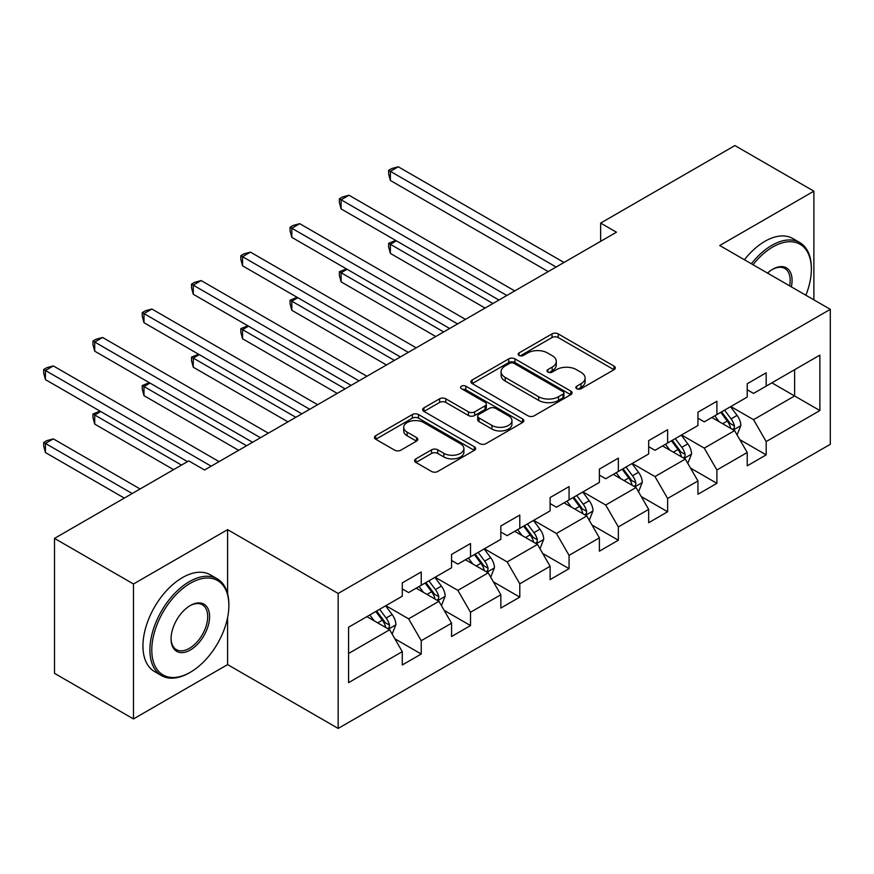 <?xml version="1.0" encoding="UTF-8"?>
<svg xmlns="http://www.w3.org/2000/svg" width="874" height="874" viewBox="0 0 874 874"><rect width="100%" height="100%" fill="white"/><g stroke="black" fill="none" stroke-linecap="round" stroke-linejoin="round"><path stroke-width="1.31" d="M576.742 388.722A3.07 1.77 0 0 0 581.079 388.722L614.018 369.702A4.381 2.535 0 0 0 615.307 367.91A4.381 2.535 0 0 0 614.018 366.119L558.213 333.901A4.381 2.535 0 0 0 552.007 333.901L519.069 352.921A3.07 1.77 0 0 0 518.173 354.178A3.07 1.77 0 0 0 519.069 355.423A3.07 1.77 0 0 0 523.406 355.423L527.678 352.965A14.028 8.106 0 0 1 547.517 352.965L552.171 355.652A14.028 8.106 0 0 1 556.279 361.377A14.028 8.106 0 0 1 552.171 367.113L547.9 369.571A3.07 1.77 0 0 0 547.004 370.827A3.07 1.77 0 0 0 547.9 372.073A3.07 1.77 0 0 0 552.248 372.073L556.509 369.615A14.028 8.106 0 0 1 576.348 369.615L581.002 372.302A14.028 8.106 0 0 1 585.11 378.027A14.028 8.106 0 0 1 581.002 383.752L576.742 386.221A3.07 1.77 0 0 0 575.835 387.466A3.07 1.77 0 0 0 576.742 388.722L576.742 386.221M415.893 458.85A4.381 2.535 0 0 0 414.615 460.642A4.381 2.535 0 0 0 415.893 462.433L431.559 471.468A4.381 2.535 0 0 0 437.754 471.468L474.342 450.35A4.381 2.535 0 0 0 475.631 448.559A4.381 2.535 0 0 0 474.342 446.767L418.537 414.549A4.381 2.535 0 0 0 412.331 414.549L375.744 435.667A4.381 2.535 0 0 0 374.465 437.459A4.381 2.535 0 0 0 375.744 439.251L394.655 450.165A4.381 2.535 0 0 0 400.86 450.165L416.516 441.13A4.381 2.535 0 0 0 417.805 439.338A4.381 2.535 0 0 0 416.516 437.546L407.142 432.138A11.733 6.774 0 0 1 403.701 427.342A11.733 6.774 0 0 1 410.944 421.093A11.733 6.774 0 0 1 423.726 422.557L460.467 443.774A11.733 6.774 0 0 1 463.908 448.559A11.733 6.774 0 0 1 456.665 454.819A11.733 6.774 0 0 1 443.883 453.344L437.754 449.815A4.381 2.535 0 0 0 431.559 449.815L415.893 458.85L415.893 462.433M227.601 529.644L133.471 583.985L54.505 538.395L54.505 673.351L133.471 718.941L227.601 664.601L338.162 728.424L338.162 593.468L227.601 529.644L227.601 593.708M813.88 299.858L813.88 191.166L719.739 245.507L830.3 309.341L338.162 593.468M813.88 191.166L734.903 145.576L600.656 223.078L600.656 241.311M54.505 538.395L188.751 460.893L204.549 470.004L616.454 232.2L600.656 223.078M527.983 415.795A4.381 2.535 0 0 0 534.189 415.795L570.766 394.677A4.381 2.535 0 0 0 572.055 392.885A4.381 2.535 0 0 0 570.766 391.093L514.961 358.875A4.381 2.535 0 0 0 508.755 358.875L472.168 379.993A4.381 2.535 0 0 0 470.889 381.785A4.381 2.535 0 0 0 472.168 383.577L527.983 415.795M462.707 389.389A3.07 1.77 0 0 1 465.82 389.815L465.82 386.177L522.554 418.93A4.381 2.535 0 0 1 523.843 420.722A4.381 2.535 0 0 1 522.554 422.513L485.966 443.631A4.381 2.535 0 0 1 479.771 443.631L423.956 411.414L423.956 407.83A4.381 2.535 0 0 0 422.677 409.622A4.381 2.535 0 0 0 423.956 411.414M423.956 407.83L439.611 398.795A4.381 2.535 0 0 1 445.816 398.795L468.453 411.862A4.381 2.535 0 0 0 474.648 411.862L485.037 405.864A4.381 2.535 0 0 0 486.326 404.072A4.381 2.535 0 0 0 485.037 402.28L461.472 388.679A3.07 1.77 0 0 1 460.576 387.422A3.07 1.77 0 0 1 462.466 385.784A3.07 1.77 0 0 1 465.82 386.177M338.162 728.424L830.3 444.298L830.3 309.341M394.862 638.796L421.235 654.025L421.235 640.708L451.563 623.206L451.563 636.512L470.518 625.576L470.518 612.259L500.835 594.746L500.835 608.064L519.79 597.117L519.79 583.81L550.117 566.297L550.117 579.615L569.072 568.668L569.072 555.361L599.389 537.849L599.389 551.166L618.344 540.219L618.344 526.913L648.672 509.4L648.672 522.718L667.627 511.771L667.627 498.464L697.944 480.951L697.944 494.269L716.899 483.322L716.899 470.004L747.226 452.503L747.226 465.82L766.181 454.873L766.181 441.556L819.878 410.562L819.878 355.117L794.608 369.702L794.608 395.966L819.878 410.562M421.235 654.025L402.28 664.961L402.28 651.654L348.584 682.649L348.584 627.215L402.28 596.21L402.28 582.892L421.235 571.957L421.235 585.263L451.563 567.761L451.563 554.444L470.518 543.508L470.518 556.814L500.835 539.313L500.835 525.995L519.79 515.059L519.79 528.366L550.117 510.864L550.117 497.546L569.072 486.599L569.072 499.917L599.389 482.415L599.389 469.098L618.344 458.151L618.344 471.468L648.672 453.956L648.672 440.649L667.627 429.702L667.627 443.02L697.944 425.507L697.944 412.2L716.899 401.253L716.899 414.571L747.226 397.058L747.226 383.752L766.181 372.805L766.181 386.122L819.878 355.117M416.188 588.18L438.923 601.312L408.606 618.825L385.86 605.693M402.28 588.912L408.606 592.561L421.235 585.263M408.606 618.825L421.235 640.708M438.923 601.312L451.563 623.206M465.46 559.731L488.205 572.863L457.878 590.376L435.132 577.244M451.563 560.463L457.878 564.112L470.518 556.814M457.878 590.376L470.518 612.259M488.205 572.863L500.835 594.746M514.742 531.283L537.477 544.415L507.16 561.927L484.414 548.796M500.835 532.015L507.16 535.664L519.79 528.366M507.16 561.927L519.79 583.81M537.477 544.415L550.117 566.297M564.014 502.834L586.76 515.966L556.432 533.479L533.686 520.347M550.117 503.566L556.432 507.215L569.072 499.917M556.432 533.479L569.072 555.361M586.76 515.966L599.389 537.849M613.286 474.385L636.032 487.517L605.715 505.019L582.969 491.898M599.389 475.117L605.715 478.766L618.344 471.468M605.715 505.019L618.344 526.913M636.032 487.517L648.672 509.4M662.568 445.937L685.314 459.068L654.987 476.57L632.241 463.438M648.672 446.669L654.987 450.318L667.627 443.02M654.987 476.57L667.627 498.464M685.314 459.068L697.944 480.951M711.84 417.488L734.586 430.62L704.269 448.122L681.523 434.99M697.944 418.22L704.269 421.858L716.899 414.571M704.269 448.122L716.899 470.004M734.586 430.62L747.226 452.503M771.862 382.834L794.608 395.966L753.541 419.673L730.795 406.541M747.226 389.771L753.541 393.409L766.181 386.122M753.541 419.673L766.181 441.556M133.471 583.985L133.471 718.941M348.584 653.479L389.651 629.761L366.905 616.64M389.651 629.761L402.28 651.654M739.797 439.644L766.181 454.873M690.526 468.093L716.899 483.322M641.243 496.541L667.627 511.771M591.971 524.99L618.344 540.219M542.688 553.45L569.072 568.668M493.417 581.898L519.79 597.117M444.134 610.347L470.518 625.576M227.601 664.601L227.601 617.547M577.965 389.159L581.002 387.401A14.028 8.106 0 0 0 585.11 381.676L585.11 378.027M556.279 361.377L556.279 365.026A14.028 8.106 0 0 1 552.171 370.751L549.134 372.51M613.963 369.735L558.213 337.55A4.381 2.535 0 0 0 552.007 337.55L520.292 355.86M570.711 394.709L514.961 362.524A4.381 2.535 0 0 0 508.755 362.524L472.233 383.61M563.02 394.141A3.07 1.77 0 0 0 563.916 392.885A3.07 1.77 0 0 0 563.02 391.628L514.032 363.355A3.07 1.77 0 0 0 509.684 363.355L505.194 365.944A14.028 8.106 0 0 0 501.086 371.668A14.028 8.106 0 0 0 505.194 377.404L538.679 396.73A14.028 8.106 0 0 0 558.519 396.73L563.02 394.141L563.02 397.79A3.07 1.77 0 0 0 563.916 396.534L563.916 392.885M501.086 371.668L501.086 375.317A14.028 8.106 0 0 0 505.194 381.053L505.194 377.404M563.02 397.79L558.519 400.379A14.028 8.106 0 0 1 538.679 400.379L505.194 381.053M424.021 411.446L439.611 402.444L439.611 398.795M486.326 404.072L486.326 407.721A4.381 2.535 0 0 1 485.037 409.513L474.648 415.511A4.381 2.535 0 0 1 468.453 415.511L445.816 402.444A4.381 2.535 0 0 0 439.611 402.444M465.82 389.815L522.499 422.546M491.942 425.419A11.733 6.774 0 0 0 504.724 426.883A11.733 6.774 0 0 0 511.956 420.634A11.733 6.774 0 0 0 508.526 415.838L495.58 408.366A4.381 2.535 0 0 0 489.385 408.366L478.996 414.363A4.381 2.535 0 0 0 477.707 416.155A4.381 2.535 0 0 0 478.996 417.947L491.942 425.419L491.942 429.068A11.733 6.774 0 0 0 504.724 430.532A11.733 6.774 0 0 0 511.956 424.283L511.956 420.634M477.707 416.155L477.707 419.804A4.381 2.535 0 0 0 478.996 421.596L478.996 417.947M491.942 429.068L478.996 421.596M463.908 448.559L463.908 452.208A11.733 6.774 0 0 1 456.665 458.457A11.733 6.774 0 0 1 443.883 456.993L437.754 453.453A4.381 2.535 0 0 0 431.559 453.453L415.958 462.466M403.701 427.342L403.701 430.991A11.733 6.774 0 0 0 407.142 435.776L407.142 432.138M416.461 441.162L407.142 435.776M474.287 450.383L418.537 418.198A4.381 2.535 0 0 0 412.331 418.198L375.798 439.283M737.088 434.935L740.846 425.474A11.843 6.839 -120 0 0 737.066 415.39L730.544 406.694M719.182 421.716L714.746 415.806M396.381 240.82L390.372 244.294L390.372 253.405L485.048 308.063M732.762 429.56L734.193 428.042L734.455 425.977A11.843 6.839 -120 0 0 731.057 418.854L724.546 410.157M721.574 411.873L728.807 421.519A6.031 3.485 60 0 1 729.91 423.355L734.455 425.977M720.755 412.342L727.277 421.049A11.843 6.839 60 0 1 730.664 428.162M390.372 253.405L388.635 246.938L388.635 243.289L492.936 303.507M388.635 243.289L395.682 240.426M556.115 267.029L390.372 171.337L398.271 166.781L564.014 262.473M548.216 271.585L390.372 180.459L390.372 171.337L388.635 170.332L391.803 168.518L398.271 166.781M390.372 180.459L388.635 173.981L388.635 170.332M805.872 295.237A54.505 31.464 120 0 0 811.345 269.214A54.505 31.464 120 0 0 772.813 246.971A54.505 31.464 120 0 0 753.017 264.724M751.378 263.773A55.838 32.24 -60 0 1 771.862 245.332A55.838 32.24 -60 0 1 799.786 242.557A55.838 32.24 -60 0 1 811.345 268.121L811.345 269.214M767.547 273.103A27.247 15.732 -60 0 1 772.813 269.214L772.813 269.214A27.247 15.732 -60 0 1 791.341 286.847M744.429 259.764A55.838 32.24 -60 0 1 764.914 241.311A55.838 32.24 -60 0 1 792.838 238.547L799.786 242.557M789.626 285.853A25.914 14.956 120 0 0 784.819 268.482A25.914 14.956 120 0 0 772.332 269.498M189.385 672.805L190.335 672.259A54.505 31.464 120 0 0 228.868 605.507A54.505 31.464 120 0 0 190.335 583.264A54.505 31.464 120 0 0 151.792 650.005A54.505 31.464 120 0 0 190.335 672.259L189.385 672.805A55.838 32.24 -60 0 1 161.461 675.569A55.838 32.24 -60 0 1 152.906 630.831A55.838 32.24 -60 0 1 189.385 581.614A55.838 32.24 -60 0 1 217.298 578.85A55.838 32.24 -60 0 1 228.868 604.415L228.868 605.507M190.335 650.005A27.247 15.732 -60 0 1 171.064 638.883A27.247 15.732 -60 0 1 190.335 605.507L190.335 605.507A27.247 15.732 -60 0 1 209.596 616.64A27.247 15.732 -60 0 1 190.335 650.005M171.064 638.326A25.914 14.956 120 0 0 176.428 649.655A25.914 14.956 120 0 0 189.385 648.366A25.914 14.956 120 0 0 206.308 625.533A25.914 14.956 120 0 0 202.342 604.775A25.914 14.956 120 0 0 189.855 605.791M161.461 675.569L154.512 671.56A55.838 32.24 -60 0 1 145.958 626.811A55.838 32.24 -60 0 1 182.437 577.605A55.838 32.24 -60 0 1 210.35 574.841L217.298 578.85M687.805 463.395L691.563 453.923A11.843 6.839 -120 0 0 687.783 443.839L681.272 435.143M669.899 450.176L665.475 444.254M347.098 269.268L341.1 272.743L341.1 281.854L435.765 336.512M683.479 458.009L684.91 456.49L685.172 454.425A11.843 6.839 -120 0 0 681.786 447.313L675.263 438.606M672.303 440.321L679.535 449.968A6.031 3.485 60 0 1 680.628 451.803L685.172 454.425M671.472 440.791L677.995 449.498A11.843 6.839 60 0 1 681.381 456.621M341.1 281.854L339.363 275.386L339.363 271.738L443.664 331.956M339.363 271.738L346.41 268.875M638.533 491.844L642.292 482.372A11.843 6.839 -120 0 0 638.512 472.288L631.989 463.591M620.627 478.624L616.192 472.714M297.826 297.728L291.818 301.191L291.818 310.303L386.494 364.961M634.207 486.457L635.638 484.939L635.901 482.874A11.843 6.839 -120 0 0 632.514 475.762L625.992 467.055M623.02 468.77L630.252 478.417A6.031 3.485 60 0 1 631.356 480.252L635.901 482.874M622.201 469.24L628.723 477.947A11.843 6.839 60 0 1 632.11 485.07M291.818 310.303L290.081 303.835L290.081 300.186L394.382 360.405M290.081 300.186L297.127 297.324M506.844 295.478L341.1 199.785L348.999 195.23L514.742 290.922M498.945 300.044L341.1 208.908L341.1 199.785L339.363 198.791L342.521 196.967L348.999 195.23M341.1 208.908L339.363 202.429L339.363 198.791M457.561 323.926L291.818 228.245L299.716 223.678L465.46 319.371M449.662 328.493L291.818 237.357L291.818 228.245L290.081 227.24L293.249 225.416L299.716 223.678M291.818 237.357L290.081 230.889L290.081 227.24M589.251 520.292L593.009 510.82A11.843 6.839 -120 0 0 589.229 500.747L582.718 492.04M571.345 507.073L566.92 501.163M248.544 326.177L242.546 329.64L242.546 338.762L337.211 393.409M584.924 514.906L586.356 513.399L586.618 511.323A11.843 6.839 -120 0 0 583.231 504.211L576.709 495.503M573.748 497.219L580.981 506.876A6.031 3.485 60 0 1 582.073 508.701L586.618 511.323M572.918 497.688L579.44 506.396A11.843 6.839 60 0 1 582.827 513.519M242.546 338.762L240.809 332.284L240.809 328.635L345.11 388.854M240.809 328.635L247.855 325.773M539.979 548.741L543.737 539.269A11.843 6.839 -120 0 0 539.957 529.196L533.435 520.489M522.073 535.522L517.637 529.611M199.272 354.626L193.263 358.089L193.263 367.211L287.939 421.858M535.653 543.355L537.084 541.847L537.346 539.782A11.843 6.839 -120 0 0 533.959 532.659L527.437 523.952M524.466 525.667L531.698 535.325A6.031 3.485 60 0 1 532.801 537.149L537.346 539.782M523.646 526.148L530.168 534.844A11.843 6.839 60 0 1 533.555 541.967M193.263 367.211L191.526 360.733L191.526 357.084L295.838 417.302M191.526 357.084L198.573 354.221M490.696 577.19L494.455 567.718A11.843 6.839 -120 0 0 490.675 557.645L484.163 548.938M472.79 563.97L468.366 558.06M149.989 383.074L143.992 386.537L143.992 395.66L238.657 450.318M486.37 571.804L487.812 570.296L488.063 568.231A11.843 6.839 -120 0 0 484.677 561.108L478.154 552.401M475.194 554.116L482.426 563.774A6.031 3.485 60 0 1 483.519 565.598L488.063 568.231M474.363 554.597L480.886 563.293A11.843 6.839 60 0 1 484.272 570.416M143.992 395.66L142.254 389.181L142.254 385.532L246.555 445.751M142.254 385.532L149.301 382.67M408.289 352.375L242.546 256.694L250.445 252.127L416.188 347.819M400.39 356.942L242.546 265.805L242.546 256.694L240.809 255.689L243.966 253.864L250.445 252.127M242.546 265.805L240.809 259.338L240.809 255.689M359.006 380.824L193.263 285.142L201.162 280.576L366.905 376.268M351.108 385.39L193.263 294.254L193.263 285.142L191.526 284.137L194.694 282.313L201.162 280.576M193.263 294.254L191.526 287.786L191.526 284.137M309.735 409.283L143.992 313.591L151.89 309.025L317.633 404.717M301.836 413.839L143.992 322.703L143.992 313.591L142.254 312.586L145.412 310.762L151.89 309.025M143.992 322.703L142.254 316.235L142.254 312.586M441.425 605.638L445.183 596.177A11.843 6.839 -120 0 0 441.403 586.093L434.881 577.386M423.519 592.419L419.094 586.509M100.718 411.523L94.72 414.986L94.72 424.108L173.587 469.644M437.098 600.263L438.529 598.745L438.792 596.68A11.843 6.839 -120 0 0 435.405 589.557L428.883 580.849M425.911 582.565L433.143 592.222A6.031 3.485 60 0 1 434.247 594.058L438.792 596.68M425.092 583.045L431.614 591.742A11.843 6.839 60 0 1 435.001 598.865M94.72 424.108L92.972 417.63L92.972 413.981L181.486 465.088M92.972 413.981L100.018 411.119M260.452 437.732L94.72 342.04L102.608 337.484L268.351 433.165M252.553 442.288L94.72 351.162L94.72 342.04L92.972 341.035L96.14 339.21L102.608 337.484M94.72 351.162L92.972 344.684L92.972 341.035M392.142 634.087L395.9 624.626A11.843 6.839 -120 0 0 392.12 614.542L385.609 605.835M374.236 620.868L369.811 614.957M140.102 488.97L53.336 438.879L45.437 443.435L45.437 452.557L124.316 498.093M387.816 628.712L389.258 627.193L389.509 625.129A11.843 6.839 -120 0 0 386.122 618.005L379.6 609.309M376.639 611.013L383.872 620.671A6.031 3.485 60 0 1 384.964 622.506L389.509 625.129M375.809 611.494L382.331 620.19A11.843 6.839 60 0 1 385.718 627.314M45.437 452.557L43.7 446.079L43.7 442.43L132.203 493.537M43.7 442.43L46.857 440.616L53.336 438.879M211.18 466.181L45.437 370.489L53.336 365.933L219.079 461.614M187.484 461.614L45.437 379.611L45.437 370.489L43.7 369.483L46.857 367.659L53.336 365.933M45.437 379.611L43.7 373.132L43.7 369.483M581.002 387.401L581.002 383.752M547.9 372.073L547.9 369.571M552.171 370.751L552.171 367.113M519.069 355.423L519.069 352.921M552.007 337.55L552.007 333.901M558.213 337.55L558.213 333.901M614.018 369.702L614.018 366.119M472.168 383.577L472.168 379.993M508.755 362.524L508.755 358.875M514.961 362.524L514.961 358.875M570.766 394.677L570.766 391.093M538.679 400.379L538.679 396.73M558.519 400.379L558.519 396.73M445.816 402.444L445.816 398.795M468.453 415.511L468.453 411.862M474.648 415.511L474.648 411.862M485.037 409.513L485.037 405.864M522.554 422.513L522.554 418.93M431.559 453.453L431.559 449.815M437.754 453.453L437.754 449.815M443.883 456.993L443.883 453.344M416.516 441.13L416.516 437.546M375.744 439.251L375.744 435.667M412.331 418.198L412.331 414.549M418.537 418.198L418.537 414.549M474.342 450.35L474.342 446.767M733.417 429.942L740.77 425.704M731.057 418.854L737.066 415.39M722.645 423.715L727.277 421.049M684.145 458.391L691.487 454.152M681.786 447.313L687.783 443.839M673.362 452.175L677.995 449.498M634.863 486.84L642.215 482.601M632.514 475.762L638.512 472.288M624.091 480.624L628.723 477.947M585.591 515.289L592.933 511.05M583.231 504.211L589.229 500.747M574.808 509.072L579.44 506.396M536.308 543.737L543.661 539.498M533.959 532.659L539.957 529.196M525.536 537.521L530.168 534.844M487.037 572.197L494.378 567.947M484.677 561.108L490.675 557.645M476.254 565.97L480.886 563.293M437.754 600.646L445.106 596.407M435.405 589.557L441.403 586.093M426.982 594.418L431.614 591.742M388.482 629.094L395.824 624.855M386.122 618.005L392.12 614.542M377.699 622.867L382.331 620.19"/></g></svg>

